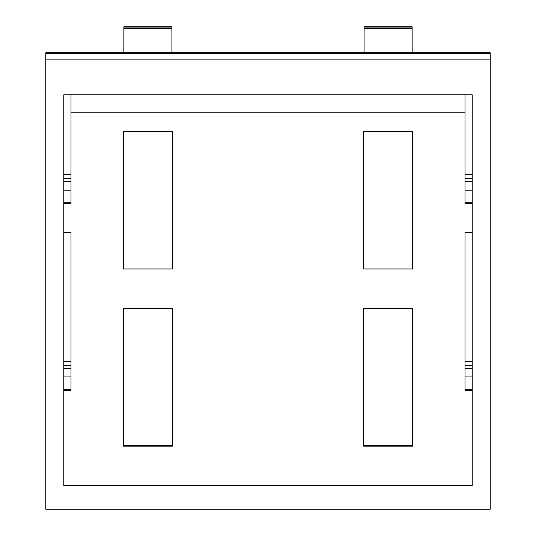 <?xml version="1.0" encoding="UTF-8"?>
<svg xmlns="http://www.w3.org/2000/svg" width="536" height="536" viewBox="0 0 536 536"><rect width="100%" height="100%" fill="white"/><g stroke="black" fill="none" stroke-linecap="round" stroke-linejoin="round"><path stroke-width="0.8" d="M123.856 28.308L123.856 26.8L171.909 26.8L171.909 28.308L123.856 28.616L171.909 28.308M364.091 28.308L364.091 26.8L412.144 26.8L412.144 28.308L364.091 28.616L412.144 28.308M364.091 52.749L364.091 28.616M412.144 52.749L412.144 28.616M364.091 446.14L364.091 445.691L412.144 445.691L412.144 446.14M123.856 52.749L123.856 28.616M171.909 52.749L171.909 28.616M123.856 446.14L123.856 445.691L171.909 445.691L171.909 446.14M45.781 59.121L45.781 52.749L490.219 52.749L490.219 509.2L45.781 509.2L45.781 59.121L490.219 59.121M63.797 390.469L71.007 390.469L71.007 389.605L63.797 389.605L63.797 485.536L472.203 485.536L472.203 94.792L63.797 94.792L63.797 178.568L71.007 178.568L71.007 94.792L123.381 94.792M71.007 389.605L71.007 365.364L63.797 365.364L63.797 389.605M63.797 203.673L71.007 203.673L71.007 202.809L63.797 202.809L63.797 365.364M63.797 178.568L63.797 202.809M71.007 365.364L71.007 232.59L63.797 232.59M472.203 390.469L464.993 390.469L464.993 232.59L472.203 232.59M172.384 446.14L123.381 446.14L123.381 308.475L172.384 308.475L172.384 446.14M172.384 268.965L123.381 268.965L123.381 131.3L172.384 131.3L172.384 268.965M412.62 446.14L363.616 446.14L363.616 308.475L412.62 308.475L412.62 446.14M412.62 268.965L363.616 268.965L363.616 131.3L412.62 131.3L412.62 268.965M172.384 94.792L363.616 94.792M412.62 94.792L464.993 94.792L464.993 174.729L472.203 174.729M472.203 203.673L464.993 203.673L464.993 178.568L472.203 178.568M464.993 178.568L464.993 174.729M71.007 202.809L71.007 178.568M464.993 365.364L472.203 365.364M123.856 27.108L171.909 27.108M364.091 27.108L412.144 27.108M364.091 445.992L412.144 445.992M123.856 445.992L171.909 445.992M45.781 53.627L490.219 53.627M71.007 112.808L464.993 112.808M464.993 202.809L472.203 202.809M464.993 190.153L472.203 190.153M71.007 174.729L63.797 174.729M71.007 190.153L63.797 190.153M464.993 361.525L472.203 361.525M464.993 389.605L472.203 389.605M464.993 376.942L472.203 376.942M71.007 361.525L63.797 361.525M71.007 376.942L63.797 376.942M472.203 181.59L464.993 181.59M63.797 181.59L71.007 181.59M472.203 368.386L464.993 368.386M63.797 368.386L71.007 368.386"/></g></svg>
